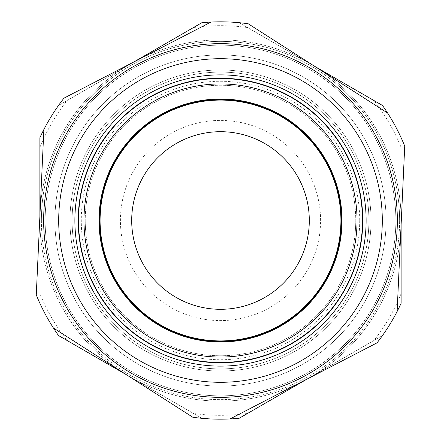 <?xml version="1.0" encoding="UTF-8"?>
<svg xmlns="http://www.w3.org/2000/svg" width="441" height="441" viewBox="0 0 441 441"><rect width="100%" height="100%" fill="white"/><g stroke="black" fill="none" stroke-linecap="round" stroke-linejoin="round"><path stroke-width="0.33" stroke-dasharray="2.21 1.65" d="M215.814 100.179A120.41 120.41 0 0 1 340.821 215.814A120.41 120.41 0 0 1 225.186 340.821A120.41 120.41 0 0 1 100.179 225.186A120.41 120.41 0 0 1 215.814 100.179M41.388 220.5A179.112 179.112 0 0 0 220.5 399.612A179.112 179.112 0 0 0 399.612 220.5A179.112 179.112 0 0 1 220.5 399.612A179.112 179.112 0 0 1 41.388 220.5A179.112 179.112 0 0 1 220.5 41.388A179.112 179.112 0 0 1 399.612 220.5A179.112 179.112 0 0 0 220.5 41.388A179.112 179.112 0 0 0 41.388 220.5M39.883 293.563L39.883 147.437A194.834 194.834 0 0 1 66.916 100.614L193.467 27.551A194.834 194.834 0 0 1 247.533 27.551L374.084 100.614A194.834 194.834 0 0 1 401.117 147.437L401.117 303.27A198.676 198.676 0 0 1 382.49 335.535A198.676 198.676 0 0 0 401.117 303.27L401.117 293.563A194.834 194.834 0 0 1 374.084 340.386L247.533 413.449A194.834 194.834 0 0 1 193.467 413.449L66.916 340.386A194.834 194.834 0 0 1 39.883 293.563L39.883 303.27A198.676 198.676 0 0 0 58.51 335.535L201.873 418.305A198.676 198.676 0 0 0 239.127 418.305L382.49 335.535L239.127 418.305A198.676 198.676 0 0 1 201.873 418.305L58.51 335.535A198.676 198.676 0 0 1 39.883 303.27L39.883 220.5L39.883 303.27A198.676 198.676 0 0 0 58.51 335.535L201.873 418.305A198.676 198.676 0 0 0 239.127 418.305L382.49 335.535A198.676 198.676 0 0 0 401.117 303.27A198.676 198.676 0 0 1 382.49 335.535A198.676 198.676 0 0 0 401.117 303.27L401.117 293.563M357.089 220.5A136.589 136.589 0 0 1 220.5 357.089A136.589 136.589 0 0 1 83.911 220.5A136.589 136.589 0 0 1 220.5 83.911A136.589 136.589 0 0 1 357.089 220.5A136.589 136.589 0 0 1 220.5 357.089A136.589 136.589 0 0 1 83.911 220.5A136.589 136.589 0 0 1 220.5 83.911A136.589 136.589 0 0 1 357.089 220.5M371.013 220.5A150.513 150.513 0 0 1 220.5 371.013A150.513 150.513 0 0 1 69.987 220.5A150.513 150.513 0 0 0 220.5 371.013A150.513 150.513 0 0 0 371.013 220.5A150.513 150.513 0 0 1 220.5 371.013A150.513 150.513 0 0 1 69.987 220.5A150.513 150.513 0 0 0 220.5 371.013A150.513 150.513 0 0 0 371.013 220.5A150.513 150.513 0 0 1 220.5 371.013A150.513 150.513 0 0 1 69.987 220.5A150.513 150.513 0 0 0 220.5 371.013A150.513 150.513 0 0 0 371.013 220.5A150.513 150.513 0 0 0 220.5 69.987A150.513 150.513 0 0 0 69.987 220.5A150.513 150.513 0 0 1 220.5 69.987A150.513 150.513 0 0 1 371.013 220.5A150.513 150.513 0 0 0 220.5 69.987A150.513 150.513 0 0 0 69.987 220.5A150.513 150.513 0 0 1 220.5 69.987A150.513 150.513 0 0 1 371.013 220.5A150.513 150.513 0 0 0 220.5 69.987A150.513 150.513 0 0 0 69.987 220.5A150.513 150.513 0 0 1 220.5 69.987A150.513 150.513 0 0 1 371.013 220.5M341.665 220.5A121.165 121.165 0 0 0 220.5 99.335A121.165 121.165 0 0 0 99.335 220.5A121.165 121.165 0 0 0 220.5 341.665A121.165 121.165 0 0 0 341.665 220.5A121.165 121.165 0 0 0 220.5 99.335A121.165 121.165 0 0 0 99.335 220.5A121.165 121.165 0 0 0 220.5 341.665A121.165 121.165 0 0 0 341.665 220.5M139.202 63.438A176.852 176.852 0 0 1 377.562 139.202A176.852 176.852 0 0 1 301.798 377.562A176.852 176.852 0 0 1 63.438 301.798A176.852 176.852 0 0 1 139.202 63.438M72.109 220.5A148.391 148.391 0 0 0 220.5 368.891A148.391 148.391 0 0 0 368.891 220.5A148.391 148.391 0 0 0 220.5 72.109A148.391 148.391 0 0 0 72.109 220.5A148.391 148.391 0 0 0 220.5 368.891A148.391 148.391 0 0 0 368.891 220.5A148.391 148.391 0 0 0 220.5 72.109A148.391 148.391 0 0 0 72.109 220.5M54.932 220.5A165.568 165.568 0 0 0 220.5 386.068A165.568 165.568 0 0 0 386.068 220.5A165.568 165.568 0 0 0 220.5 54.932A165.568 165.568 0 0 0 54.932 220.5A165.568 165.568 0 0 0 220.5 386.068A165.568 165.568 0 0 0 386.068 220.5A165.568 165.568 0 0 0 220.5 54.932A165.568 165.568 0 0 0 54.932 220.5A165.568 165.568 0 0 0 220.5 386.068A165.568 165.568 0 0 0 386.068 220.5A165.568 165.568 0 0 0 220.5 54.932A165.568 165.568 0 0 0 54.932 220.5M397.352 220.5A176.852 176.852 0 0 0 220.5 43.648A176.852 176.852 0 0 0 43.648 220.5A176.852 176.852 0 0 1 220.5 43.648A176.852 176.852 0 0 1 397.352 220.5A176.852 176.852 0 0 1 220.5 397.352A176.852 176.852 0 0 1 43.648 220.5A176.852 176.852 0 0 0 220.5 397.352A176.852 176.852 0 0 0 397.352 220.5A176.852 176.852 0 0 1 220.5 397.352A176.852 176.852 0 0 1 43.648 220.5M374.084 340.386L239.127 418.305A198.676 198.676 0 0 1 201.873 418.305A198.676 198.676 0 0 0 239.127 418.305L247.533 413.449M193.467 413.449L58.51 335.535A198.676 198.676 0 0 1 39.883 303.27A198.676 198.676 0 0 0 58.51 335.535L66.916 340.386M359.724 220.5A139.224 139.224 0 0 1 220.5 359.724A139.224 139.224 0 0 1 81.276 220.5A139.224 139.224 0 0 1 220.5 81.276A139.224 139.224 0 0 1 359.724 220.5M320.59 220.5A100.09 100.09 0 0 0 220.5 120.41A100.09 100.09 0 0 0 120.41 220.5A100.09 100.09 0 0 0 220.5 320.59A100.09 100.09 0 0 0 320.59 220.5M131.699 220.5A88.801 88.801 0 0 1 220.5 131.699A88.801 88.801 0 0 1 309.301 220.5A88.801 88.801 0 0 1 220.5 309.301A88.801 88.801 0 0 1 131.699 220.5M45.153 220.5A175.347 175.347 0 0 0 220.5 395.847A175.347 175.347 0 0 0 395.847 220.5A175.347 175.347 0 0 0 220.5 45.153A175.347 175.347 0 0 0 45.153 220.5A175.347 175.347 0 0 0 220.5 395.847A175.347 175.347 0 0 0 395.847 220.5A175.347 175.347 0 0 0 220.5 45.153A175.347 175.347 0 0 0 45.153 220.5M85.256 220.5A135.244 135.244 0 0 0 220.5 355.744A135.244 135.244 0 0 0 355.744 220.5A135.244 135.244 0 0 0 220.5 85.256A135.244 135.244 0 0 0 85.256 220.5A135.244 135.244 0 0 0 220.5 355.744A135.244 135.244 0 0 0 355.744 220.5A135.244 135.244 0 0 0 220.5 85.256A135.244 135.244 0 0 0 85.256 220.5M401.117 147.437L401.117 137.73A198.676 198.676 0 0 0 382.49 105.465L239.127 22.695A198.676 198.676 0 0 0 201.873 22.695L58.51 105.465A198.676 198.676 0 0 0 39.883 137.73L39.883 147.437M66.916 100.614L58.51 105.465A198.676 198.676 0 0 0 39.883 137.73L39.883 220.5A180.617 180.617 0 0 1 130.194 64.083L193.467 27.551M247.533 27.551L382.49 105.465A198.676 198.676 0 0 1 401.117 137.73A198.676 198.676 0 0 0 382.49 105.465L374.084 100.614M239.127 22.695A198.676 198.676 0 0 0 201.873 22.695L130.194 64.083A180.617 180.617 0 0 1 401.117 220.5A180.617 180.617 0 0 1 130.194 376.917A180.617 180.617 0 0 1 39.883 220.5L39.883 303.27A198.676 198.676 0 0 0 53.4 327.972L192.805 417.241A198.676 198.676 0 0 0 230.02 418.95A198.676 198.676 0 0 1 201.873 418.305L130.194 376.917A180.617 180.617 0 0 1 39.883 220.5L39.883 137.73A198.676 198.676 0 0 1 58.51 105.465L201.873 22.695A198.676 198.676 0 0 1 239.127 22.695A198.676 198.676 0 0 0 201.873 22.695A198.676 198.676 0 0 1 239.127 22.695L310.806 64.083A180.617 180.617 0 0 1 401.117 220.5L401.117 137.73A198.676 198.676 0 0 0 382.49 105.465A198.676 198.676 0 0 1 401.117 137.73A198.676 198.676 0 0 0 387.6 113.028L248.195 23.759A198.676 198.676 0 0 0 210.98 22.05A198.676 198.676 0 0 1 239.127 22.695L382.49 105.465L239.127 22.695M401.117 224.651L401.117 220.5A180.617 180.617 0 0 1 310.806 376.917L382.49 335.535A198.676 198.676 0 0 0 397.126 311.478L404.728 146.114A198.676 198.676 0 0 0 387.6 113.028M307.212 378.995L310.806 376.917A180.617 180.617 0 0 1 130.194 376.917L126.595 374.844M39.883 216.349L39.883 220.5A180.617 180.617 0 0 1 130.194 64.083L58.51 105.465A198.676 198.676 0 0 0 39.883 137.73A198.676 198.676 0 0 1 58.51 105.465A198.676 198.676 0 0 0 43.874 129.522L36.272 294.886A198.676 198.676 0 0 0 53.4 327.972M133.788 62.005L130.194 64.083A180.617 180.617 0 0 1 310.806 64.083L314.405 66.156M210.98 22.05L63.967 98.145A198.676 198.676 0 0 0 43.874 129.522M230.02 418.95L377.033 342.855A198.676 198.676 0 0 0 397.126 311.478M137.471 60.097A180.617 180.617 0 0 0 123.1 372.606A180.617 180.617 0 0 0 400.924 228.796A180.617 180.617 0 0 0 137.471 60.097M201.873 22.695L58.51 105.465L201.873 22.695M39.883 147.944L39.883 210.17M39.883 179.14L39.883 189.321"/><path stroke-width="0.66" d="M225.186 340.821A120.41 120.41 0 0 0 340.821 215.814A120.41 120.41 0 0 0 215.814 100.179A120.41 120.41 0 0 0 100.179 225.186A120.41 120.41 0 0 0 225.186 340.821M139.202 63.438A176.852 176.852 0 0 1 377.562 139.202A176.852 176.852 0 0 1 301.798 377.562A176.852 176.852 0 0 1 63.438 301.798A176.852 176.852 0 0 1 139.202 63.438A176.852 176.852 0 0 0 63.438 301.798A176.852 176.852 0 0 0 301.798 377.562M377.033 342.855L230.02 418.95A198.676 198.676 0 0 1 192.805 417.241L53.4 327.972A198.676 198.676 0 0 1 36.272 294.886L43.874 129.522A198.676 198.676 0 0 1 63.967 98.145L210.98 22.05A198.676 198.676 0 0 1 248.195 23.759L387.6 113.028A198.676 198.676 0 0 1 404.728 146.114L397.126 311.478A198.676 198.676 0 0 1 377.033 342.855M148.319 97.88A142.283 142.283 0 0 0 95.967 289.318A142.283 142.283 0 0 0 292.681 343.12A142.283 142.283 0 0 0 345.033 151.682A142.283 142.283 0 0 0 148.319 97.88M287.444 349.823A145.624 145.624 0 0 1 91.177 287.444A145.624 145.624 0 0 1 153.556 91.177A145.624 145.624 0 0 1 349.823 153.556A145.624 145.624 0 0 1 287.444 349.823M292.532 342.866A141.991 141.991 0 0 1 98.134 292.532A141.991 141.991 0 0 1 148.468 98.134A141.991 141.991 0 0 1 342.866 148.468A141.991 141.991 0 0 1 292.532 342.866M159.207 116.374A120.823 120.823 0 0 1 324.626 159.207A120.823 120.823 0 0 1 281.793 324.626A120.823 120.823 0 0 1 116.374 281.793A120.823 120.823 0 0 1 159.207 116.374M131.699 220.5A88.801 88.801 0 0 1 220.5 131.699A88.801 88.801 0 0 1 309.301 220.5A88.801 88.801 0 0 1 220.5 309.301A88.801 88.801 0 0 1 131.699 220.5M397.126 311.478A198.676 198.676 0 0 0 401.117 303.27L401.117 224.651M230.02 418.95A198.676 198.676 0 0 0 239.127 418.305L307.212 378.995M53.4 327.972A198.676 198.676 0 0 0 58.51 335.535L126.595 374.844M43.874 129.522A198.676 198.676 0 0 0 39.883 137.73L39.883 216.349M210.98 22.05A198.676 198.676 0 0 0 201.873 22.695L133.788 62.005M314.405 66.156L382.49 105.465A198.676 198.676 0 0 1 387.6 113.028M39.883 147.944L39.883 179.14M39.883 189.321L39.883 210.17M294.88 364.194A161.803 161.803 0 0 0 364.194 146.12A161.803 161.803 0 0 0 146.12 76.806A161.803 161.803 0 0 0 76.806 294.88A161.803 161.803 0 0 0 294.88 364.194M282.135 325.21A121.501 121.501 0 0 1 115.79 282.135A121.501 121.501 0 0 1 158.865 115.79A121.501 121.501 0 0 1 325.21 158.865A121.501 121.501 0 0 1 282.135 325.21M289.77 338.181A136.556 136.556 0 0 1 102.819 289.77A136.556 136.556 0 0 1 151.23 102.819A136.556 136.556 0 0 1 338.181 151.23A136.556 136.556 0 0 1 289.77 338.181"/></g></svg>
